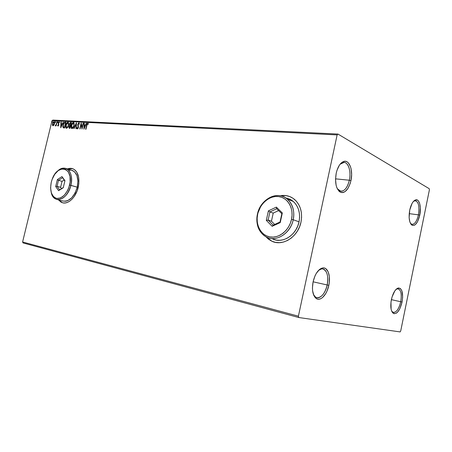 <?xml version="1.0" encoding="UTF-8"?>
<svg xmlns="http://www.w3.org/2000/svg" width="452" height="452" viewBox="0 0 452 452"><rect width="100%" height="100%" fill="white"/><g stroke="black" fill="none" stroke-linecap="round" stroke-linejoin="round"><path stroke-width="0.68" d="M349.345 180.235C351.52 170.799 347.837 160.697 342.661 162.567L340.073 164.234L344.102 162.398C348.605 162.528 351.249 171.822 349.345 180.235L335.548 178.845L349.345 180.235C347.548 187.433 344.712 191.111 340.836 191.275L337.294 188.716L339.469 190.846C343.842 192.128 347.13 188.591 349.345 180.235L350.95 180.614L349.345 180.235M336.215 173.218C337.78 166.709 340.288 162.788 343.735 161.449C349.345 159.443 353.306 170.404 350.95 180.614L350.198 183.467L347.983 188.36L345.108 191.575L343.548 192.388L341.989 192.614L340.48 192.241L339.09 191.275L336.859 187.716L336.118 185.258L335.537 179.438L336.215 173.218L337.006 170.268L339.328 165.279L340.757 163.438L343.882 161.409L345.452 161.291L346.944 161.771L348.3 162.833L350.419 166.489L351.108 168.935L351.622 174.608L350.95 180.614C348.56 189.67 345 193.512 340.271 192.14C336.062 188.97 334.712 182.664 336.215 173.218M327.197 284.969C329.163 276.296 326.225 267.895 321.4 268.951L318.536 270.392C320.039 269.166 321.491 268.691 322.897 268.968C327.18 270.816 328.615 276.149 327.197 284.969L313.095 281.811L327.197 284.969C324.931 293.58 321.479 297.811 316.841 297.665C315.445 297.314 314.315 296.258 313.439 294.489L315.468 297.037C319.434 300.071 325.491 293.67 327.197 284.969L328.824 285.336L327.197 284.969M313.112 281.749C315.112 273.822 318.264 269.228 322.57 267.968C327.79 266.833 330.949 275.946 328.824 285.336L327.011 291.065L325.739 293.568L322.717 297.388L321.067 298.552L319.411 299.151L317.807 299.156L316.315 298.563L313.92 295.653L312.609 290.845L312.439 287.952L313.112 281.749L315.016 275.839L316.343 273.29L319.474 269.516L321.152 268.431L322.818 267.934L324.406 268.036L325.858 268.737L328.141 271.765L329.344 276.534L329.31 282.319L328.824 285.336C326.982 294.76 320.434 301.716 316.134 298.439C312.705 295.416 311.699 289.851 313.112 281.749M400.732 301.744C401.958 293.642 400.851 289.308 397.415 288.755L396.223 289.201L398.178 288.777C401.054 290.167 401.907 294.489 400.732 301.744L391.381 299.648L400.732 301.744C398.98 308.857 396.517 312.434 393.353 312.473L391.731 311.242L392.647 312.168C395.997 313.134 398.692 309.66 400.732 301.744L402.065 302.043L400.732 301.744M391.392 299.608C393.031 292.76 395.404 288.879 398.494 287.958C402.207 288.574 403.399 293.269 402.065 302.043L399.754 308.902L397.585 312.123L396.427 313.123L394.178 313.711L393.178 313.259L391.613 310.948L391.116 309.162L390.974 302.179L392.014 297.088L394.873 290.8L397.189 288.455L398.342 287.986L400.41 288.534L401.907 290.93L402.659 297.105L402.065 302.043C399.867 310.62 396.952 314.389 393.319 313.36C390.844 311.174 390.2 306.592 391.392 299.608M418.445 214.847C419.699 205.926 418.45 201.219 414.704 200.722L413.586 201.253L415.45 200.671C418.671 202.089 419.665 206.813 418.445 214.847L409.207 213.649L418.445 214.847C416.97 221.045 414.851 224.226 412.088 224.39L410.439 223.361L411.382 224.158C414.377 224.893 416.727 221.785 418.445 214.847L419.767 215.158L418.445 214.847M409.721 210.112C411.094 204.202 413.094 200.778 415.733 199.84C419.394 198.767 421.518 207.123 419.767 215.158L417.529 221.678L415.461 224.486L414.36 225.243L412.235 225.316L411.292 224.616L409.84 221.859L409.133 217.655L409.721 210.112L412.043 203.457L413.071 201.858L415.281 199.987L417.394 200.061L418.315 200.829L419.705 203.66L420.354 207.818L419.767 215.158C417.908 222.678 415.365 226.045 412.128 225.26C409.269 222.972 408.467 217.926 409.721 210.112M272.025 241.278L268.669 239.272L266.121 236.888L271.991 241.261L274.087 242.035M300.992 222.09C298.167 236.854 282.692 246.651 271.855 241.221L265.94 236.791L268.533 239.232L271.889 241.238L275.618 242.396L279.579 242.662L283.619 242.006L287.585 240.441L291.308 238.023L294.636 234.842L297.433 231.023L299.586 226.712L300.992 222.09L301.603 217.35L301.388 212.683L300.365 208.287L298.586 204.327L296.122 200.965L293.082 198.326L289.596 196.507L285.8 195.563L280.291 195.75C285.715 194.795 290.529 196.083 294.727 199.603C300.58 205.174 302.671 212.672 300.992 222.09M61.206 202.208L58.624 199.897L62.557 202.767M78.224 187.32C76.026 197.174 68.173 204.694 62.421 202.733L58.483 199.857L61.065 202.168L63.077 202.892L65.263 202.948L67.54 202.332L69.817 201.067L72.004 199.185L74.015 196.773L77.19 190.716L78.823 183.862L78.659 177.308L76.738 172.082L75.213 170.229L73.388 168.98L71.337 168.381L67.421 168.929C69.388 168.172 71.246 168.127 72.987 168.805C78.23 171.67 79.976 177.839 78.224 187.32M23.108 242.956L298.8 317.53L400.116 331.915L400.709 331L429.4 189.851L429.231 188.699L337.983 134.069L52.901 120.085L52.031 120.644L337.13 134.916L298.405 316.185L22.6 241.989L52.031 120.644L22.6 241.989L23.108 242.956L22.6 241.989L298.405 316.185L298.8 317.53L400.116 331.915L400.709 331L429.4 189.851L429.231 188.699L337.983 134.069L337.13 134.916L298.405 316.185L298.8 317.53L23.108 242.956M53.901 125.153L54.641 122.955L54.573 122.017L54.048 121.498L52.974 122.441L52.415 124.356L52.799 125.746L53.901 125.153L54.522 123.69L54.251 121.548L52.539 123.582L52.443 125.074L52.827 125.758L53.901 125.153M55.161 125.786L55.975 125.277L56.099 125.91L57.11 121.729L55.991 124.831L55.161 125.786L55.975 125.277L56.099 125.91L57.11 121.729L56.104 124.549L55.161 125.786M57.975 126.097L58.8 124.854L58.557 122.695L59.5 122.351L59.155 121.769L58.201 122.933L58.506 124.927L58.212 125.532L57.839 125.114L57.59 125.47L57.975 126.097L58.766 125.023L58.483 122.927L58.98 122.272L59.252 122.729L59.5 122.351L59.071 121.752L58.201 122.933L58.511 124.645L58.082 125.577L57.839 125.114L57.59 125.47L57.975 126.097M65.077 122.136L63.924 122.746L63.071 124.633L62.822 126.837L63.54 127.893L64.523 127.989L65.924 122.181L65.077 122.136C64.06 122.3 63.365 123.215 63.003 124.888L63.161 127.696L64.523 127.989L65.924 122.181L65.077 122.136M71.41 122.464L70.263 122.537L69.478 123.741L69.619 125.566L68.885 127.351L69.297 128.266L69.998 128.328L71.41 122.464L70.665 122.424L69.393 124.04L69.619 125.566L68.97 126.792L69.179 128.221L69.998 128.328L71.41 122.464M76.461 122.724L73.783 128.56L74.1 128.577L76.094 124.147L75.936 128.69L76.252 128.707L76.411 122.718L73.783 128.56L74.1 128.577L76.094 124.147L75.936 128.69L76.252 128.707L76.461 122.724M83.128 123.063L82.061 127.509L81.202 122.967L79.772 128.922L80.066 128.944L81.134 124.498L81.993 129.057L83.422 123.08L83.128 123.063L83.405 123.17L83.128 123.063L82.061 127.509L81.202 122.967L79.772 128.922L80.066 128.944L81.134 124.498L81.993 129.057L83.422 123.08L83.128 123.063M86.886 125.294L87.451 123.871L88.134 124.34L88.394 123.882L87.818 123.153L86.999 123.893L85.631 129.283L85.931 129.3L86.886 125.294L87.677 123.769L88.134 124.34L88.394 123.882L87.818 123.153L86.598 125.221L85.631 129.283L85.931 129.3L86.886 125.294M83.88 129.176L86.564 123.243L86.236 123.226L85.377 125.131L84.287 125.068L84.343 123.13L84.021 123.113L83.88 129.176L86.564 123.243L86.236 123.226L85.377 125.131L84.287 125.068L84.343 123.13L84.021 123.113L83.88 129.176M78.902 122.695L77.716 124.255L78.156 127.187L77.721 128.272L77.213 127.532L76.896 127.882L77.326 128.922L78.015 128.498L78.45 127.351L78.128 123.927L78.778 123.306L79.14 124.323L79.45 124.034L78.902 122.695L77.716 124.255L78.106 127.594L77.541 128.323L77.213 127.532L76.896 127.882L77.258 128.899L78.399 127.588L78.01 124.283L78.778 123.306L79.14 124.323L79.45 124.034L78.902 122.695M74.162 125.56L74.015 122.741L73.45 122.413L72.744 122.684L71.422 124.899L71.133 127.475L71.506 128.379L72.162 128.588L73.716 126.871L74.162 125.56L73.45 122.413C72.388 122.752 71.665 123.752 71.275 125.43C70.907 126.859 71.049 127.888 71.698 128.526L71.987 128.6C73.055 128.255 73.778 127.244 74.162 125.56M68.619 125.249L68.484 122.458L67.93 122.13L67.235 122.402L65.93 124.599L65.642 127.148L66.009 128.046L66.647 128.249L68.179 126.543L68.619 125.249L67.93 122.13C66.885 122.464 66.173 123.458 65.789 125.119C65.421 126.537 65.557 127.566 66.201 128.193L66.478 128.261C67.523 127.922 68.241 126.916 68.619 125.249M60.76 127.758L63.314 122.046L62.19 123.865L61.178 123.808L61.257 121.938L60.952 121.927L60.715 127.758L63.314 122.046L62.19 123.865L61.178 123.808L61.257 121.938L60.952 121.927L60.76 127.758M57.879 122.176L57.653 121.729L57.444 122.594L57.766 121.684L57.489 122.628L57.879 122.176M55.788 122.068L55.568 121.622L55.359 122.481L55.675 121.577L55.398 122.515L55.788 122.068M52.409 121.887L52.189 121.447L52.02 122.339L52.296 121.407L52.025 122.339L52.409 121.887M339.232 191.411L339.582 191.134L339.232 191.411M72.574 168.658L67.563 168.975L71.478 168.421M289.958 196.648L289.952 196.648C286.935 195.479 283.783 195.191 280.494 195.789M289.726 196.558L285.93 195.614L280.494 195.784M337.13 134.916L52.031 120.644L52.901 120.085L337.983 134.069L337.13 134.916M85.92 129.3L86.874 125.323L86.598 125.221L88.072 123.255L87.185 124.21L85.92 129.3M84.123 128.639L84.021 123.113L84.343 123.221L84.123 128.639M84.558 125.17L85.648 125.232L85.377 125.131L85.648 125.232L86.507 123.328L86.236 123.226L86.524 123.334L85.648 125.232L84.558 125.17M84.473 127.831L85.371 125.842L85.1 125.735L85.371 125.842L84.473 127.831L84.264 125.69L85.1 125.735L84.202 127.73L84.473 127.831M82.106 128.594L81.134 124.498L82.106 128.594M80.066 128.944L81.366 123.52L80.066 128.944M82.337 127.617L82.061 127.509L82.337 127.617L83.405 123.17L82.337 127.617M79.1 123.419L79.394 124.091L78.908 123.351M77.439 128.933L76.896 127.882L77.258 127.888L77.439 128.933M77.693 128.385L78.286 127.972L77.812 128.424M78.382 127.673L77.716 124.255L78.382 127.673M78.083 124.029L79.151 122.797L78.614 123.097L78.089 124.023M76.213 128.707L76.094 124.147L76.213 128.707M74.094 128.577L76.439 123.368L74.094 128.577M71.913 128.588L71.489 125.803L71.778 128.481M71.885 124.469L73.45 122.413L73.8 122.526L72.676 123.125L71.885 124.469M73.959 123.294L74.207 125.362L73.84 123.198M72.037 127.984L72.393 128.097L73.812 126.645L72.461 128.097M72.122 127.995L71.563 125.447L73.314 123.017L74.139 125.65L72.111 127.995L72.393 128.097L71.489 127.294L72.009 124.204L72.744 123.238L73.45 123.04L73.987 123.921L73.817 125.763L73.015 127.436L72.122 127.995M69.388 128.283L69.218 127.012L69.388 128.283M69.478 126.232L69.89 125.667L69.636 124.272L69.89 125.667L69.478 126.232M69.817 123.65L70.665 122.424L71.388 122.548L70.535 122.639L69.817 123.65M70.58 125.323L70.246 125.272M69.597 127.701L69.258 126.797L70.309 125.825L70.122 127.809L69.732 127.775M70.309 125.825L69.857 127.707L69.365 127.628L69.45 126.277L70.309 125.825M70.032 125.181L69.636 124.701L69.828 123.622L70.981 123.046L70.456 125.227L69.874 125.125L69.676 124.051L70.653 123.029L71.246 123.147L70.721 125.328L70.145 125.227M66.41 128.255L65.964 125.662L66.28 128.148M66.467 123.995L67.93 122.13L68.275 122.243L67.506 122.503L66.467 123.995M68.433 123L68.698 124.882L68.314 122.91M66.529 127.65L66.879 127.763L68.212 126.481L66.947 127.763M66.608 127.662L66.071 125.136L67.8 122.729L68.602 125.334L66.879 127.763L65.992 126.967L66.512 123.904L67.303 122.893L67.924 122.752L68.45 123.622L68.337 125.238L67.681 126.842L66.608 127.662M63.574 127.905L63.161 127.696L63.161 125.549L63.517 127.865M65.02 122.26L63.67 123.78L65.184 122.238M63.749 127.3L63.116 126.193L63.625 123.876L64.416 122.854L65.5 122.763L64.387 127.379L63.805 127.317L64.647 127.475L63.438 127.153L63.286 124.905L64.416 122.854L65.76 122.859L64.647 127.475L63.885 127.357M61.014 127.193L60.952 121.927L61.252 122.029L61.014 127.193M61.449 123.91L62.461 123.961L61.449 123.91M61.076 126.368L61.156 124.407L62.195 124.549L61.93 124.447L61.342 126.464L61.156 124.407L61.93 124.447L61.076 126.368M58.059 126.091L57.59 125.47L58.059 126.091M58.28 125.65L58.613 125.47L58.325 125.673M58.788 124.921L58.133 123.588L58.444 123.164L58.788 124.921M58.647 122.526L59.297 121.854L58.647 122.526M57.675 122.577L57.421 122.153L57.896 121.854L57.675 122.577M55.449 125.916L55.647 125.486L55.449 125.916M55.472 125.419L55.822 125.52M56.059 125.311L56.477 124.328L56.059 125.311M55.585 122.464L55.33 122.04L55.805 121.746L55.585 122.464M53.008 125.803L52.443 125.074L52.714 125.176L52.714 124.198L52.918 125.712M53.274 122.486L54.319 121.594L53.274 122.486M54.353 122.159L54.619 123.181M53.229 125.328L54.11 124.803L53.359 125.385M53.127 125.294L52.811 123.594L53.924 122.006L54.5 123.769L53.398 125.39L52.771 124.905L52.986 123.046L54.008 122.023L54.217 123.814L53.127 125.294M54.619 123.187L54.195 122.108M52.212 122.283L51.963 121.865L52.426 121.577L52.212 122.283M84.264 125.69L85.1 125.735L84.202 127.73L84.264 125.69M288.834 198.807L291.969 200.451L294.693 202.829L296.902 205.858L298.495 209.417L299.405 213.367L299.597 217.559L299.049 221.813L297.783 225.96L295.857 229.831L293.348 233.26L290.359 236.125L287.014 238.3L283.46 239.713L279.828 240.311L276.262 240.085L272.629 238.927C282.404 244.007 296.495 235.181 299.049 221.813L293.224 219.751C290.625 233.288 276.432 242.255 266.618 237.13C258.697 232.548 255.629 224.91 257.42 214.214L257.697 214.129C259.951 203.592 269.584 195.349 278.652 196.558C287.749 197.609 293.986 208.304 291.529 219.361L293.224 219.751C295.823 208.044 289.195 196.733 279.568 195.637C269.974 194.371 259.798 203.084 257.42 214.214C260.205 199.225 277.5 190.072 287.415 199.134C292.839 204.185 294.772 211.061 293.224 219.751L299.049 221.813C300.569 213.225 298.631 206.428 293.235 201.422C291.082 199.614 288.658 198.484 285.952 198.027M257.697 214.129L257.16 218.039L257.267 221.898L258.019 225.582L259.392 228.944L261.335 231.865L263.787 234.221L266.663 235.927L269.85 236.904L273.234 237.108L276.686 236.526L280.07 235.159L283.251 233.068L286.093 230.322L288.483 227.034L290.32 223.328L291.529 219.361L292.06 215.293L291.89 211.287L291.037 207.508L289.529 204.106L287.444 201.219L284.862 198.948L281.89 197.377L278.652 196.558L275.268 196.518L271.878 197.247L268.601 198.705L265.556 200.835L262.855 203.553L260.595 206.756L257.42 214.214C254.9 225.322 260.714 236.599 270.268 238.3C279.777 240.165 290.766 231.486 293.224 219.751L291.529 219.361C289.207 230.441 278.839 238.656 269.85 236.904C260.821 235.317 255.312 224.65 257.697 214.129M266.313 220.384L268.398 210.875L276.347 207.112L282.33 212.943L280.229 222.616L272.166 226.294L266.313 220.384L272.166 226.294L280.229 222.616L280.037 221.988L273.132 225.141L268.115 220.084L271.449 221.197L274.675 224.435L271.449 221.197L268.115 220.084L269.895 211.931L273.217 213.107L271.449 221.197L273.217 213.107L269.895 211.931L276.714 208.722L281.833 213.717L280.037 221.988L273.132 225.141L272.166 226.294L273.132 225.141L268.115 220.084L266.313 220.384L268.115 220.084L269.895 211.931L268.398 210.875L266.313 220.384M278.613 210.575L273.217 213.107L278.613 210.575M280.037 221.988L280.229 222.616L282.33 212.943L281.833 213.717L280.037 221.988M281.833 213.717L282.33 212.943L276.347 207.112L276.714 208.722L281.833 213.717M276.714 208.722L276.347 207.112L268.398 210.875L269.895 211.931L276.714 208.722M71.653 170.246L74.546 171.816L76.964 175.636L77.919 181.043L77.247 187.19L75.043 193.106L71.659 197.852L67.647 200.682L65.596 201.242L62.992 201.044C69.348 201.761 74.1 197.14 77.247 187.19L69.614 185.06C66.817 194.027 62.534 198.496 56.76 198.462C51.534 196.552 49.692 191.168 51.234 182.314L50.59 187.919L51.381 192.998L53.528 196.705L55.025 197.852L56.732 198.456L60.523 197.953L64.32 195.236L67.517 190.704L68.732 187.97L70.133 182.099L70.02 176.489L68.41 172.009L65.585 169.347L63.851 168.833L61.986 168.884L58.178 170.641L54.72 174.336L52.116 179.404L51.257 182.224L52.262 179.015C57.912 162.816 74.128 167.765 69.614 185.06L70.885 185.354C74.394 172.082 65.133 163.002 57.359 171.314C60.37 168.466 63.32 167.545 66.201 168.551C70.93 171.127 72.489 176.726 70.885 185.354L77.247 187.19C78.823 178.636 77.247 173.082 72.506 170.511L66.201 168.551M70.885 185.354C67.71 195.4 62.952 200.072 56.607 199.366C53.946 198.479 52.149 196.185 51.217 192.484C53.5 204.66 67.794 199.903 70.885 185.354M55.698 186.54L57.381 179.546L61.986 176.585L64.947 180.664L63.246 187.755L58.602 190.671L55.698 186.54L58.602 190.671L63.246 187.755L64.947 180.664L61.986 176.585L64.845 181.094L61.986 176.585L57.381 179.546L55.698 186.54L57.065 186.326L60.608 187.326L61.528 188.62L60.608 187.326L57.065 186.326L58.506 180.331L62.043 181.354L60.608 187.326L62.043 181.354L58.506 180.331L62.455 177.8L58.506 180.331L57.381 179.546L58.506 180.331L57.065 186.326L55.698 186.54M71.066 170.144L69.094 170.195M63.308 187.507L59.562 189.857L57.065 186.326L59.562 189.857L58.602 190.671L63.308 187.507M64.088 180.054L62.043 181.354L64.088 180.054M342.661 162.567L343.735 161.449M342.141 162.24L342.915 162.302M321.4 268.951L322.57 267.968M320.903 268.556L321.683 268.714M397.415 288.755L398.494 287.958M397.054 288.54L397.562 288.647M414.704 200.722L415.733 199.84M414.343 200.547L414.846 200.603M410.975 224.232L411.478 224.299M411.382 224.158L412.128 225.26M392.234 312.208L392.737 312.326M392.647 312.168L393.319 313.36M314.852 297.184L315.626 297.376M315.468 297.037L316.134 298.439M338.864 191.049L339.65 191.139M339.469 190.846L340.271 192.14M293.235 201.422L287.415 199.134M62.997 201.044L56.607 199.366"/></g></svg>

